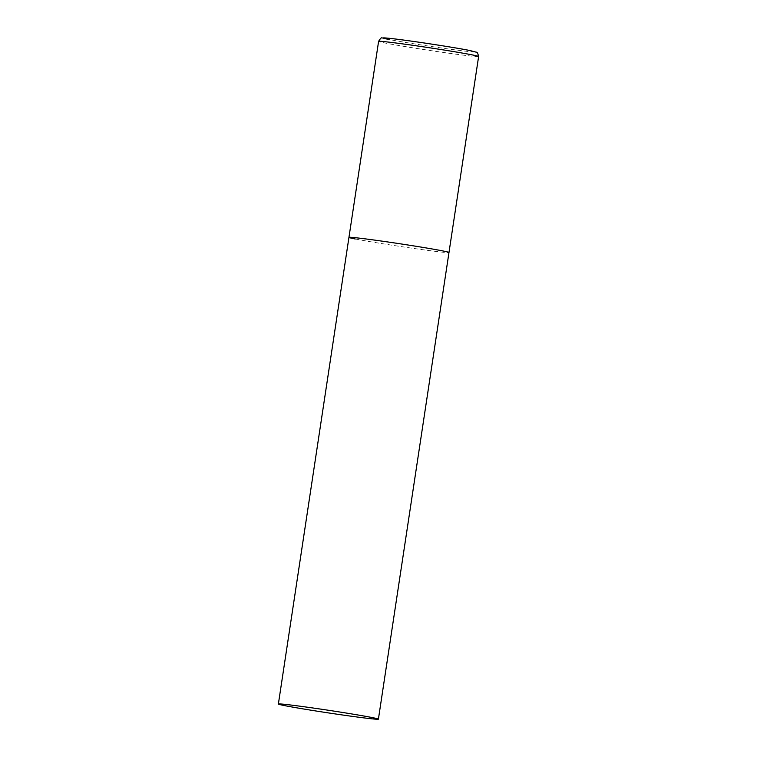 <?xml version="1.0" encoding="UTF-8"?>
<svg xmlns="http://www.w3.org/2000/svg" width="757" height="757" viewBox="0 0 757 757"><rect width="100%" height="100%" fill="white"/><g stroke="black" fill="none" stroke-linecap="round" stroke-linejoin="round"><path stroke-width="0.57" stroke-dasharray="3.79 2.84" d="M348.949 237.376A50.587 1.306 -171.4 0 0 423.201 249.763A50.587 1.306 -171.4 0 0 448.977 252.507A50.587 1.306 8.6 0 1 411.392 248.107A50.587 1.306 8.6 0 1 355.213 238.975M478.623 56.52A50.587 1.306 8.6 0 1 441.028 52.11A50.587 1.306 8.6 0 1 384.859 42.979A50.587 1.306 8.6 0 1 378.595 41.389M469.463 50.445A46.537 1.202 8.6 0 1 451.513 49.385A46.537 1.202 8.6 0 1 388.966 39.459"/><path stroke-width="1.14" d="M442.713 250.908A50.587 1.306 8.6 0 1 448.977 252.507A50.587 1.306 -171.4 0 0 374.724 240.12A50.587 1.306 -171.4 0 0 348.949 237.376A50.587 1.306 8.6 0 1 386.543 241.786A50.587 1.306 8.6 0 1 442.713 250.908M355.213 238.975A50.587 1.306 8.6 0 1 348.949 237.376L378.595 41.389A50.587 1.306 8.6 0 1 416.189 45.789A50.587 1.306 8.6 0 1 472.359 54.92A50.587 1.306 8.6 0 1 478.623 56.52C477.828 53.264 477.09 51.836 476.399 52.224L469.643 50.473C454.985 47.483 409.849 40.594 391.814 38.588L381.982 37.945C381.433 37.377 380.307 38.522 378.595 41.389M304.153 706.764A50.587 1.306 -171.4 0 0 278.377 704.019A50.587 1.306 -171.4 0 0 352.63 716.406A50.587 1.306 -171.4 0 0 378.405 719.15A50.587 1.306 -171.4 0 0 304.153 706.764M388.966 39.459A46.537 1.202 8.6 0 1 406.916 40.518A46.537 1.202 8.6 0 1 469.463 50.445M378.405 719.15L478.623 56.52M348.949 237.376L278.377 704.019"/></g></svg>
